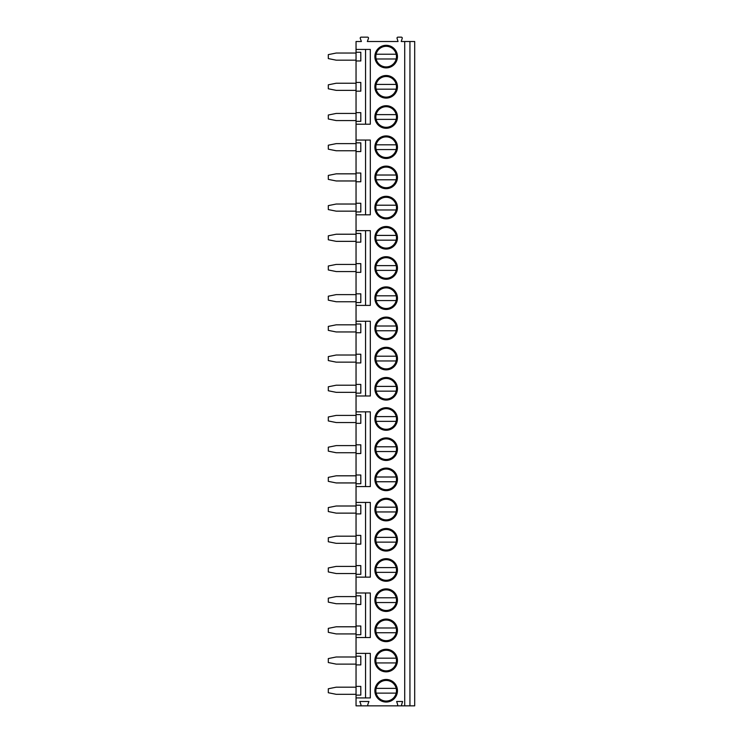 <?xml version="1.0" encoding="UTF-8"?>
<svg xmlns="http://www.w3.org/2000/svg" width="743" height="743" viewBox="0 0 743 743"><rect width="100%" height="100%" fill="white"/><g stroke="black" fill="none" stroke-linecap="round" stroke-linejoin="round"><path stroke-width="1.11" d="M409.941 41.506L409.941 705.85L414.696 705.85L414.696 41.506L401.22 41.506L402.214 38.385A0.947 0.947 0 0 0 401.304 37.15L397.969 37.15A0.947 0.947 0 0 0 397.059 38.385L398.053 41.506L367.339 41.506L368.463 38.422A0.947 0.947 0 0 0 367.562 37.15L361.163 37.15A0.947 0.947 0 0 0 360.271 38.422L361.395 41.506L356.046 41.506L356.046 49.437L370.311 49.437L370.311 124.211L356.046 124.211L356.046 140.065L370.311 140.065L370.311 214.811L356.046 214.811L356.046 230.655L370.311 230.655L370.311 305.401L356.046 305.401L356.046 321.255L370.311 321.255L370.311 395.991L356.046 395.991L356.046 411.845L370.311 411.845L370.311 486.581L356.046 486.581L356.046 502.435L370.311 502.435L370.311 577.135L356.046 577.135L356.046 592.988L370.311 592.988L370.311 637.531L356.046 637.531L356.046 653.385L370.311 653.385L370.311 697.928L356.046 697.928L356.046 705.85L360.039 705.85A0.947 0.947 0 0 0 360.931 704.578L359.807 701.494L368.927 701.494L367.804 704.578A0.947 0.947 0 0 0 368.695 705.85L360.039 705.85M404.712 41.506L404.712 705.85L402.52 705.85A0.947 0.947 0 0 1 401.619 704.615L402.613 701.494L396.66 701.494L397.654 704.615A0.947 0.947 0 0 1 396.753 705.85L368.695 705.85M374.871 660.555A11.294 11.294 0 0 1 386.165 649.261A11.294 11.294 0 0 1 397.459 660.555A11.294 11.294 0 0 1 386.165 671.848A11.294 11.294 0 0 1 374.871 660.555M374.871 630.361A11.294 11.294 0 0 1 386.165 619.058A11.294 11.294 0 0 1 397.459 630.361A11.294 11.294 0 0 1 386.165 641.655A11.294 11.294 0 0 1 374.871 630.361M374.871 600.158A11.294 11.294 0 0 1 386.165 588.865A11.294 11.294 0 0 1 397.459 600.158A11.294 11.294 0 0 1 386.165 611.452A11.294 11.294 0 0 1 374.871 600.158M374.871 569.965A11.294 11.294 0 0 1 386.165 558.671A11.294 11.294 0 0 1 397.459 569.965A11.294 11.294 0 0 1 386.165 581.258A11.294 11.294 0 0 1 374.871 569.965M374.871 539.762A11.294 11.294 0 0 1 386.165 528.468A11.294 11.294 0 0 1 397.459 539.762A11.294 11.294 0 0 1 386.165 551.055A11.294 11.294 0 0 1 374.871 539.762M374.871 509.568A11.294 11.294 0 0 1 386.165 498.274A11.294 11.294 0 0 1 397.459 509.568A11.294 11.294 0 0 1 386.165 520.862A11.294 11.294 0 0 1 374.871 509.568M374.871 479.374A11.294 11.294 0 0 1 386.165 468.071A11.294 11.294 0 0 1 397.459 479.374A11.294 11.294 0 0 1 386.165 490.668A11.294 11.294 0 0 1 374.871 479.374M374.871 449.171A11.294 11.294 0 0 1 386.165 437.878A11.294 11.294 0 0 1 397.459 449.171A11.294 11.294 0 0 1 386.165 460.465A11.294 11.294 0 0 1 374.871 449.171M374.871 418.978A11.294 11.294 0 0 1 386.165 407.684A11.294 11.294 0 0 1 397.459 418.978A11.294 11.294 0 0 1 386.165 430.271A11.294 11.294 0 0 1 374.871 418.978M374.871 388.775A11.294 11.294 0 0 1 386.165 377.481A11.294 11.294 0 0 1 397.459 388.775A11.294 11.294 0 0 1 386.165 400.068A11.294 11.294 0 0 1 374.871 388.775M374.871 358.581A11.294 11.294 0 0 1 386.165 347.287A11.294 11.294 0 0 1 397.459 358.581A11.294 11.294 0 0 1 386.165 369.875A11.294 11.294 0 0 1 374.871 358.581M374.871 328.387A11.294 11.294 0 0 1 386.165 317.094A11.294 11.294 0 0 1 397.459 328.387A11.294 11.294 0 0 1 386.165 339.681A11.294 11.294 0 0 1 374.871 328.387M374.871 298.184A11.294 11.294 0 0 1 386.165 286.891A11.294 11.294 0 0 1 397.459 298.184A11.294 11.294 0 0 1 386.165 309.478A11.294 11.294 0 0 1 374.871 298.184M374.871 267.991A11.294 11.294 0 0 1 386.165 256.697A11.294 11.294 0 0 1 397.459 267.991A11.294 11.294 0 0 1 386.165 279.284A11.294 11.294 0 0 1 374.871 267.991M374.871 237.788A11.294 11.294 0 0 1 386.165 226.494A11.294 11.294 0 0 1 397.459 237.788A11.294 11.294 0 0 1 386.165 249.081A11.294 11.294 0 0 1 374.871 237.788M374.871 207.594A11.294 11.294 0 0 1 386.165 196.301A11.294 11.294 0 0 1 397.459 207.594A11.294 11.294 0 0 1 386.165 218.888A11.294 11.294 0 0 1 374.871 207.594M374.871 177.401A11.294 11.294 0 0 1 386.165 166.107A11.294 11.294 0 0 1 397.459 177.401A11.294 11.294 0 0 1 386.165 188.694A11.294 11.294 0 0 1 374.871 177.401M374.871 147.198A11.294 11.294 0 0 1 386.165 135.904A11.294 11.294 0 0 1 397.459 147.198A11.294 11.294 0 0 1 386.165 158.491A11.294 11.294 0 0 1 374.871 147.198M374.871 117.004A11.294 11.294 0 0 1 386.165 105.71A11.294 11.294 0 0 1 397.459 117.004A11.294 11.294 0 0 1 386.165 128.298A11.294 11.294 0 0 1 374.871 117.004M374.871 86.801A11.294 11.294 0 0 1 386.165 75.507A11.294 11.294 0 0 1 397.459 86.801A11.294 11.294 0 0 1 386.165 98.104A11.294 11.294 0 0 1 374.871 86.801M374.871 56.607A11.294 11.294 0 0 1 386.165 45.314A11.294 11.294 0 0 1 397.459 56.607A11.294 11.294 0 0 1 386.165 67.901A11.294 11.294 0 0 1 374.871 56.607M374.871 690.749A11.294 11.294 0 0 1 386.165 679.455A11.294 11.294 0 0 1 397.459 690.749A11.294 11.294 0 0 1 386.165 702.042A11.294 11.294 0 0 1 374.871 690.749M375.856 690.749A10.3 10.3 0 0 0 386.165 701.058A10.3 10.3 0 0 0 396.465 690.749A10.3 10.3 0 0 0 386.165 680.449A10.3 10.3 0 0 0 375.856 690.749M396.186 688.371L376.134 688.371M376.134 693.126L396.186 693.126M375.856 660.555A10.3 10.3 0 0 0 386.165 670.855A10.3 10.3 0 0 0 396.465 660.555A10.3 10.3 0 0 0 386.165 650.255A10.3 10.3 0 0 0 375.856 660.555M376.134 662.932L396.186 662.932M396.186 658.177L376.134 658.177M375.856 630.361A10.3 10.3 0 0 0 386.165 640.661A10.3 10.3 0 0 0 396.465 630.361A10.3 10.3 0 0 0 386.165 620.052A10.3 10.3 0 0 0 375.856 630.361M376.134 632.739L396.186 632.739M396.186 627.984L376.134 627.984M375.856 600.158A10.3 10.3 0 0 0 386.165 610.467A10.3 10.3 0 0 0 396.465 600.158A10.3 10.3 0 0 0 386.165 589.858A10.3 10.3 0 0 0 375.856 600.158M376.134 602.536L396.186 602.536M396.186 597.781L376.134 597.781M375.856 569.965A10.3 10.3 0 0 0 386.165 580.264A10.3 10.3 0 0 0 396.465 569.965A10.3 10.3 0 0 0 386.165 559.655A10.3 10.3 0 0 0 375.856 569.965M376.134 572.342L396.186 572.342M396.186 567.587L376.134 567.587M375.856 539.762A10.3 10.3 0 0 0 386.165 550.071A10.3 10.3 0 0 0 396.465 539.762A10.3 10.3 0 0 0 386.165 529.462A10.3 10.3 0 0 0 375.856 539.762M376.134 542.139L396.186 542.139M396.186 537.384L376.134 537.384M375.856 509.568A10.3 10.3 0 0 0 386.165 519.868A10.3 10.3 0 0 0 396.465 509.568A10.3 10.3 0 0 0 386.165 499.268A10.3 10.3 0 0 0 375.856 509.568M376.134 511.946L396.186 511.946M396.186 507.19L376.134 507.19M375.856 479.374A10.3 10.3 0 0 0 386.165 489.674A10.3 10.3 0 0 0 396.465 479.374A10.3 10.3 0 0 0 386.165 469.065A10.3 10.3 0 0 0 375.856 479.374M376.134 481.752L396.186 481.752M396.186 476.997L376.134 476.997M375.856 449.171A10.3 10.3 0 0 0 386.165 459.48A10.3 10.3 0 0 0 396.465 449.171A10.3 10.3 0 0 0 386.165 438.872A10.3 10.3 0 0 0 375.856 449.171M376.134 451.549L396.186 451.549M396.186 446.794L376.134 446.794M375.856 418.978A10.3 10.3 0 0 0 386.165 429.278A10.3 10.3 0 0 0 396.465 418.978A10.3 10.3 0 0 0 386.165 408.669A10.3 10.3 0 0 0 375.856 418.978M376.134 421.355L396.186 421.355M396.186 416.6L376.134 416.6M375.856 388.775A10.3 10.3 0 0 0 386.165 399.084A10.3 10.3 0 0 0 396.465 388.775A10.3 10.3 0 0 0 386.165 378.475A10.3 10.3 0 0 0 375.856 388.775M376.134 391.152L396.186 391.152M396.186 386.397L376.134 386.397M375.856 358.581A10.3 10.3 0 0 0 386.165 368.881A10.3 10.3 0 0 0 396.465 358.581A10.3 10.3 0 0 0 386.165 348.281A10.3 10.3 0 0 0 375.856 358.581M376.134 360.959L396.186 360.959M396.186 356.203L376.134 356.203M375.856 328.387A10.3 10.3 0 0 0 386.165 338.687A10.3 10.3 0 0 0 396.465 328.387A10.3 10.3 0 0 0 386.165 318.078A10.3 10.3 0 0 0 375.856 328.387M376.134 330.765L396.186 330.765M396.186 326.01L376.134 326.01M375.856 298.184A10.3 10.3 0 0 0 386.165 308.494A10.3 10.3 0 0 0 396.465 298.184A10.3 10.3 0 0 0 386.165 287.885A10.3 10.3 0 0 0 375.856 298.184M376.134 300.562L396.186 300.562M396.186 295.807L376.134 295.807M375.856 267.991A10.3 10.3 0 0 0 386.165 278.291A10.3 10.3 0 0 0 396.465 267.991A10.3 10.3 0 0 0 386.165 257.682A10.3 10.3 0 0 0 375.856 267.991M376.134 270.368L396.186 270.368M396.186 265.613L376.134 265.613M375.856 237.788A10.3 10.3 0 0 0 386.165 248.097A10.3 10.3 0 0 0 396.465 237.788A10.3 10.3 0 0 0 386.165 227.488A10.3 10.3 0 0 0 375.856 237.788M376.134 240.165L396.186 240.165M396.186 235.41L376.134 235.41M375.856 207.594A10.3 10.3 0 0 0 386.165 217.894A10.3 10.3 0 0 0 396.465 207.594A10.3 10.3 0 0 0 386.165 197.294A10.3 10.3 0 0 0 375.856 207.594M376.134 209.972L396.186 209.972M396.186 205.217L376.134 205.217M375.856 177.401A10.3 10.3 0 0 0 386.165 187.7A10.3 10.3 0 0 0 396.465 177.401A10.3 10.3 0 0 0 386.165 167.091A10.3 10.3 0 0 0 375.856 177.401M376.134 179.778L396.186 179.778M396.186 175.023L376.134 175.023M375.856 147.198A10.3 10.3 0 0 0 386.165 157.507A10.3 10.3 0 0 0 396.465 147.198A10.3 10.3 0 0 0 386.165 136.898A10.3 10.3 0 0 0 375.856 147.198M376.134 149.575L396.186 149.575M396.186 144.82L376.134 144.82M375.856 117.004A10.3 10.3 0 0 0 386.165 127.304A10.3 10.3 0 0 0 396.465 117.004A10.3 10.3 0 0 0 386.165 106.695A10.3 10.3 0 0 0 375.856 117.004M376.134 119.382L396.186 119.382M396.186 114.626L376.134 114.626M375.856 86.801A10.3 10.3 0 0 0 386.165 97.11A10.3 10.3 0 0 0 396.465 86.801A10.3 10.3 0 0 0 386.165 76.501A10.3 10.3 0 0 0 375.856 86.801M376.134 89.179L396.186 89.179M396.186 84.423L376.134 84.423M375.856 56.607A10.3 10.3 0 0 0 386.165 66.907A10.3 10.3 0 0 0 396.465 56.607A10.3 10.3 0 0 0 386.165 46.307A10.3 10.3 0 0 0 375.856 56.607M376.134 58.985L396.186 58.985M396.186 54.23L376.134 54.23M356.046 697.928L356.046 695.114L360.801 695.114L360.801 686.393L356.046 686.393L356.046 664.911L360.801 664.911L360.801 656.199L356.046 656.199L356.046 653.385M356.046 637.531L356.046 634.717L360.801 634.717L360.801 625.996L356.046 625.996L356.046 604.514L360.801 604.514L360.801 595.802L356.046 595.802L356.046 592.988M356.046 577.135L356.046 574.32L360.801 574.32L360.801 565.599L356.046 565.599L356.046 544.127L360.801 544.127L360.801 535.406L356.046 535.406L356.046 513.924L360.801 513.924L360.801 505.212L356.046 505.212L356.046 502.435M356.046 486.581L356.046 483.73L360.801 483.73L360.801 475.009L356.046 475.009L356.046 453.536L360.801 453.536L360.801 444.816L356.046 444.816L356.046 423.334L360.801 423.334L360.801 414.613L356.046 414.613L356.046 411.845M356.046 395.991L356.046 393.14L360.801 393.14L360.801 384.419L356.046 384.419L356.046 362.937L360.801 362.937L360.801 354.225L356.046 354.225L356.046 332.743L360.801 332.743L360.801 324.022L356.046 324.022L356.046 321.255M356.046 305.401L356.046 302.55L360.801 302.55L360.801 293.829L356.046 293.829L356.046 272.347L360.801 272.347L360.801 263.626L356.046 263.626L356.046 242.153L360.801 242.153L360.801 233.432L356.046 233.432L356.046 230.655M356.046 214.811L356.046 211.95L360.801 211.95L360.801 203.238L356.046 203.238L356.046 181.756L360.801 181.756L360.801 173.035L356.046 173.035L356.046 151.563L360.801 151.563L360.801 142.842L356.046 142.842L356.046 140.065M356.046 124.211L356.046 121.36L360.801 121.36L360.801 112.639L356.046 112.639L356.046 91.166L360.801 91.166L360.801 82.445L356.046 82.445L356.046 60.963L360.801 60.963L360.801 52.251L356.046 52.251L356.046 49.437M365.556 697.928L365.556 653.385M365.556 637.531L365.556 592.988M365.556 577.135L365.556 502.435M365.556 486.581L365.556 411.845M365.556 395.991L365.556 321.255M365.556 305.401L365.556 230.655M365.556 214.811L365.556 140.065M365.556 124.211L365.556 49.437M356.046 151.563L356.046 142.842M356.046 181.756L356.046 173.035M356.046 211.95L356.046 203.238M356.046 242.153L356.046 233.432M356.046 272.347L356.046 263.626M356.046 302.55L356.046 293.829M356.046 332.743L356.046 324.022M356.046 362.937L356.046 354.225M356.046 393.14L356.046 384.419M356.046 423.334L356.046 414.613M356.046 453.536L356.046 444.816M356.046 483.73L356.046 475.009M356.046 513.924L356.046 505.212M356.046 544.127L356.046 535.406M356.046 574.32L356.046 565.599M356.046 604.514L356.046 595.802M356.046 634.717L356.046 625.996M356.046 664.911L356.046 656.199M356.046 695.114L356.046 686.393M356.046 60.963L356.046 52.251M356.046 91.166L356.046 82.445M356.046 121.36L356.046 112.639M356.046 687.182L336.226 687.182L328.304 688.77L328.304 692.736L336.226 694.315L356.046 694.315M356.046 656.988L336.226 656.988L328.304 658.577L328.304 662.533L336.226 664.121L356.046 664.121M356.046 626.786L336.226 626.786L328.304 628.374L328.304 632.339L336.226 633.928L356.046 633.928M356.046 596.592L336.226 596.592L328.304 598.18L328.304 602.136L336.226 603.725L356.046 603.725M356.046 566.398L336.226 566.398L328.304 567.977L328.304 571.943L336.226 573.531L356.046 573.531M356.046 536.195L336.226 536.195L328.304 537.783L328.304 541.749L336.226 543.328L356.046 543.328M356.046 506.002L336.226 506.002L328.304 507.59L328.304 511.546L336.226 513.134L356.046 513.134M356.046 475.808L336.226 475.808L328.304 477.387L328.304 481.353L336.226 482.941L356.046 482.941M356.046 445.605L336.226 445.605L328.304 447.193L328.304 451.159L336.226 452.738L356.046 452.738M356.046 415.411L336.226 415.411L328.304 416.99L328.304 420.956L336.226 422.544L356.046 422.544M356.046 385.208L336.226 385.208L328.304 386.797L328.304 390.762L336.226 392.341L356.046 392.341M356.046 355.015L336.226 355.015L328.304 356.603L328.304 360.559L336.226 362.147L356.046 362.147M356.046 324.821L336.226 324.821L328.304 326.4L328.304 330.366L336.226 331.954L356.046 331.954M356.046 294.618L336.226 294.618L328.304 296.206L328.304 300.172L336.226 301.751L356.046 301.751M356.046 264.424L336.226 264.424L328.304 266.003L328.304 269.969L336.226 271.557L356.046 271.557M356.046 234.221L336.226 234.221L328.304 235.81L328.304 239.775L336.226 241.354L356.046 241.354M356.046 204.028L336.226 204.028L328.304 205.616L328.304 209.572L336.226 211.161L356.046 211.161M356.046 173.834L336.226 173.834L328.304 175.413L328.304 179.379L336.226 180.967L356.046 180.967M356.046 143.631L336.226 143.631L328.304 145.219L328.304 149.185L336.226 150.764L356.046 150.764M356.046 113.438L336.226 113.438L328.304 115.016L328.304 118.982L336.226 120.57L356.046 120.57M356.046 83.235L336.226 83.235L328.304 84.823L328.304 88.788L336.226 90.367L356.046 90.367M356.046 53.041L336.226 53.041L328.304 54.629L328.304 58.586L336.226 60.174L356.046 60.174M396.753 705.85L402.52 705.85M409.941 705.85L404.712 705.85"/></g></svg>
